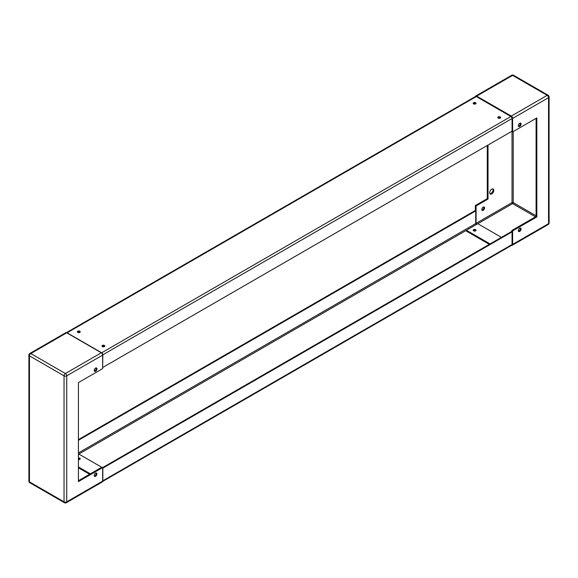 <?xml version="1.0" encoding="UTF-8"?>
<svg xmlns="http://www.w3.org/2000/svg" width="578" height="578" viewBox="0 0 578 578"><rect width="100%" height="100%" fill="white"/><g stroke="black" fill="none" stroke-linecap="round" stroke-linejoin="round"><path stroke-width="0.87" d="M94.301 476.041A1.951 1.127 120 0 0 96.208 473.469A1.951 1.127 120 0 0 96.1 472.92M94.192 475.492A1.951 1.127 -60 0 1 95.045 473.526A1.951 1.127 -60 0 1 96.548 473.006A1.951 1.127 -60 0 1 96.952 473.902A1.951 1.127 -60 0 1 96.1 475.86A1.951 1.127 -60 0 1 94.597 476.38A1.951 1.127 -60 0 1 94.192 475.492M94.301 371.033A1.951 1.127 120 0 0 96.208 368.461A1.951 1.127 120 0 0 96.1 367.911M94.192 370.484A1.951 1.127 -60 0 1 95.045 368.526A1.951 1.127 -60 0 1 96.548 367.998A1.951 1.127 -60 0 1 96.952 368.894A1.951 1.127 -60 0 1 96.1 370.852A1.951 1.127 -60 0 1 94.597 371.379A1.951 1.127 -60 0 1 94.192 370.484M66.723 332.805A1.9 1.098 -120 0 0 65.776 332.711L29.846 353.454A1.9 1.098 60 0 1 30.8 353.548L66.723 332.805L101.309 352.775L65.386 373.518A1.9 1.098 60 0 1 66.723 375.845L66.723 501.849A1.9 1.098 60 0 1 66.333 502.715L102.263 481.973A1.9 1.098 -120 0 0 102.653 481.106L102.653 467.595L78.427 481.582L78.427 382.6L102.653 368.612L102.653 355.102A1.9 1.098 -120 0 0 101.309 352.775M78.427 480.723L101.909 467.161L102.653 467.595L511.501 231.547L512.057 231.872L512.057 244.523A1.633 0.946 -120 0 1 511.718 245.274L102.609 481.467M89.612 474.263L78.427 467.812L89.612 474.263M102.183 346.453A1.423 0.824 180 0 1 104.401 346.301A1.423 0.824 180 0 1 104.611 346.453M77.589 332.249A1.423 0.824 180 0 1 79.807 332.097A1.423 0.824 180 0 1 80.01 332.249M78.427 457.978A1.423 0.824 180 0 1 79.807 458.195A1.423 0.824 180 0 1 80.226 458.773A1.423 0.824 180 0 1 78.427 459.568M80.01 459.199A1.423 0.824 0 0 0 79.807 459.055A1.423 0.824 0 0 0 78.427 458.838M101.721 467.27L78.803 454.041L78.427 454.25M90.356 473.837L78.427 466.952M518.423 126.17A1.951 1.127 120 0 0 520.33 123.598A1.951 1.127 120 0 0 520.229 123.049M521.074 124.024A1.951 1.127 -60 0 1 520.229 125.99A1.951 1.127 -60 0 1 518.726 126.51A1.951 1.127 -60 0 1 518.322 125.621A1.951 1.127 -60 0 1 519.167 123.656A1.951 1.127 -60 0 1 520.67 123.136A1.951 1.127 -60 0 1 521.074 124.024M481.9 210.089A1.951 1.127 120 0 0 483.808 207.516A1.951 1.127 120 0 0 483.699 206.967M484.552 207.943A1.951 1.127 -60 0 1 483.699 209.908A1.951 1.127 -60 0 1 482.197 210.428A1.951 1.127 -60 0 1 481.792 209.539A1.951 1.127 -60 0 1 482.644 207.574A1.951 1.127 -60 0 1 484.147 207.054A1.951 1.127 -60 0 1 484.552 207.943M518.423 231.171A1.951 1.127 120 0 0 520.33 228.599A1.951 1.127 120 0 0 520.229 228.05M521.074 229.032A1.951 1.127 -60 0 1 520.229 230.998A1.951 1.127 -60 0 1 518.726 231.518A1.951 1.127 -60 0 1 518.322 230.622A1.951 1.127 -60 0 1 519.167 228.664A1.951 1.127 -60 0 1 520.67 228.137A1.951 1.127 -60 0 1 521.074 229.032M489.971 193.738A2.897 1.676 120 0 0 492.023 192.553A2.897 1.676 120 0 0 493.048 189.916A2.897 1.676 120 0 0 492.774 188.883M493.793 190.343A2.897 1.676 -60 0 1 492.528 193.262A2.897 1.676 -60 0 1 490.296 194.035A2.897 1.676 -60 0 1 489.696 192.712A2.897 1.676 -60 0 1 490.96 189.794A2.897 1.676 -60 0 1 493.193 189.013A2.897 1.676 -60 0 1 493.793 190.343M488.02 145.049L488.02 199.056L487.276 198.63L487.276 145.475M488.02 199.056L476.091 205.941L475.347 205.515L487.276 198.63M476.091 205.941L476.091 223.332A0.845 0.484 -120 0 0 476.655 224.343M475.347 210.681L475.347 205.515M511.87 131.278L512.614 131.921L536.839 117.934L536.839 216.916L512.614 230.904L512.614 244.415A1.9 1.098 60 0 1 512.224 245.289A1.9 1.098 60 0 1 511.609 245.339M512.614 230.904L511.87 230.47L536.095 216.49L536.095 118.367M511.87 231.764L511.87 230.47M536.839 216.916L536.095 216.49M475.391 96.533A1.9 1.098 60 0 1 475.737 96.027A1.9 1.098 60 0 1 476.691 96.121L511.277 116.084A1.9 1.098 60 0 1 512.614 118.411L512.614 131.921M475.817 230.687A1.423 0.824 0 0 0 475.607 230.535A1.423 0.824 0 0 0 473.389 230.687M475.607 229.676A1.423 0.824 180 0 1 476.026 230.261A1.423 0.824 180 0 1 475.145 231.019A1.423 0.824 180 0 1 473.599 230.839A1.423 0.824 180 0 1 473.18 230.261A1.423 0.824 180 0 1 474.054 229.502A1.423 0.824 180 0 1 475.607 229.676M490.072 243.923L466.403 230.261L477.768 223.693L501.437 237.356M489.32 244.35L466.403 231.121L466.403 230.261M473.389 103.737A1.423 0.824 180 0 1 475.607 103.585A1.423 0.824 180 0 1 475.817 103.737M497.99 117.934A1.423 0.824 180 0 1 500.208 117.789A1.423 0.824 180 0 1 500.411 117.934M78.427 459.055A1.423 0.824 180 0 1 79.807 459.264A1.423 0.824 180 0 1 79.88 459.308M473.526 230.795A1.423 0.824 180 0 1 475.607 230.752A1.423 0.824 180 0 1 475.68 230.795M512.057 231.872L102.841 468.129L102.841 480.788A1.633 0.946 60 0 1 102.617 481.445M476.279 224.553A0.845 0.484 60 0 1 475.723 223.549L475.723 210.891L475.159 210.573L78.427 439.62M78.427 440.27L475.723 210.891M473.599 103.888A1.423 0.824 180 0 1 473.18 103.303A1.423 0.824 180 0 1 474.054 102.544A1.423 0.824 180 0 1 475.607 102.725A1.423 0.824 180 0 1 476.026 103.303A1.423 0.824 180 0 1 475.145 104.062A1.423 0.824 180 0 1 473.599 103.888M475.911 103.628A1.423 0.824 0 0 0 475.607 103.368A1.423 0.824 0 0 0 473.295 103.628M498.193 118.085A1.423 0.824 180 0 1 497.774 117.507A1.423 0.824 180 0 1 498.655 116.749A1.423 0.824 180 0 1 500.208 116.922A1.423 0.824 180 0 1 500.62 117.507A1.423 0.824 180 0 1 499.746 118.266A1.423 0.824 180 0 1 498.193 118.085M500.505 117.833A1.423 0.824 0 0 0 500.208 117.572A1.423 0.824 0 0 0 497.889 117.833M77.792 332.401A1.423 0.824 180 0 1 77.38 331.815A1.423 0.824 180 0 1 78.254 331.057A1.423 0.824 180 0 1 79.807 331.237A1.423 0.824 180 0 1 80.226 331.815A1.423 0.824 180 0 1 79.345 332.574A1.423 0.824 180 0 1 77.792 332.401M80.111 332.14A1.423 0.824 0 0 0 79.807 331.88A1.423 0.824 0 0 0 77.495 332.14M102.393 346.598A1.423 0.824 180 0 1 101.974 346.02A1.423 0.824 180 0 1 102.855 345.261A1.423 0.824 180 0 1 104.401 345.442A1.423 0.824 180 0 1 104.82 346.02A1.423 0.824 180 0 1 103.946 346.778A1.423 0.824 180 0 1 102.393 346.598M104.705 346.345A1.423 0.824 0 0 0 104.401 346.085A1.423 0.824 0 0 0 102.089 346.345M66.419 332.675A1.633 0.946 60 0 1 67.099 332.805L101.685 352.775A1.633 0.946 60 0 1 102.841 354.776L102.653 367.319M102.841 367.427L512.057 131.17L512.057 118.519A1.633 0.946 -120 0 0 510.901 116.518L101.685 352.775M510.901 116.518L476.315 96.548A1.633 0.946 -120 0 0 475.499 96.468L66.391 332.661M28.9 481.106L28.9 355.102A1.9 1.098 180 0 0 29.456 355.875A1.9 1.098 120 0 1 30.8 353.548L65.386 373.518A1.9 1.098 120 0 0 64.042 375.845L64.042 501.849L29.456 481.879A1.9 1.098 180 0 1 28.9 481.106A1.9 1.9 0 0 0 29.846 482.753A1.9 1.098 -60 0 1 29.456 481.879L29.456 355.875L64.042 375.845A1.9 1.098 180 0 0 66.723 375.845L102.653 355.102M29.846 482.753L64.433 502.715A1.9 1.098 -60 0 1 64.042 501.849A1.9 1.098 180 0 0 66.723 501.849L102.653 481.106M476.091 223.332L512.021 202.589L512.021 131.582M535.503 216.829L512.614 203.622A0.845 0.484 120 0 0 513.213 202.589A0.845 0.484 0 0 0 512.021 202.589A0.845 0.484 -120 0 0 512.614 203.622L477.804 223.715M476.691 96.121L512.614 75.378A1.9 1.098 -120 0 0 511.667 75.285L475.737 96.027M536.095 215.796L513.213 202.589L513.213 131.582M512.614 75.378A1.9 1.098 -60 0 1 513.567 75.285L548.154 95.247A1.9 1.098 -60 0 0 547.2 95.341L512.614 75.378M512.614 118.411L548.544 97.668A1.9 1.098 -120 0 0 547.2 95.341L511.277 116.084M548.544 97.668A1.9 1.098 0 0 0 549.1 96.894L549.1 222.898A1.9 1.098 0 0 1 548.544 223.672L548.544 97.668M512.224 245.289L548.154 224.546A1.9 1.098 -120 0 0 548.544 223.672L512.614 244.415M102.841 480.788L512.057 244.523M78.839 454.062L466.403 230.304M78.427 452.921L475.723 223.549M512.057 118.519L102.841 354.776M476.315 96.548L67.099 332.805M64.433 502.715A1.9 1.9 0 0 0 66.333 502.715M29.846 353.454A1.9 1.9 0 0 0 28.9 355.102M513.567 75.285A1.9 1.9 0 0 0 511.667 75.285M549.1 96.894A1.9 1.9 0 0 0 548.154 95.247M548.154 224.546A1.9 1.9 0 0 0 549.1 222.898"/></g></svg>
